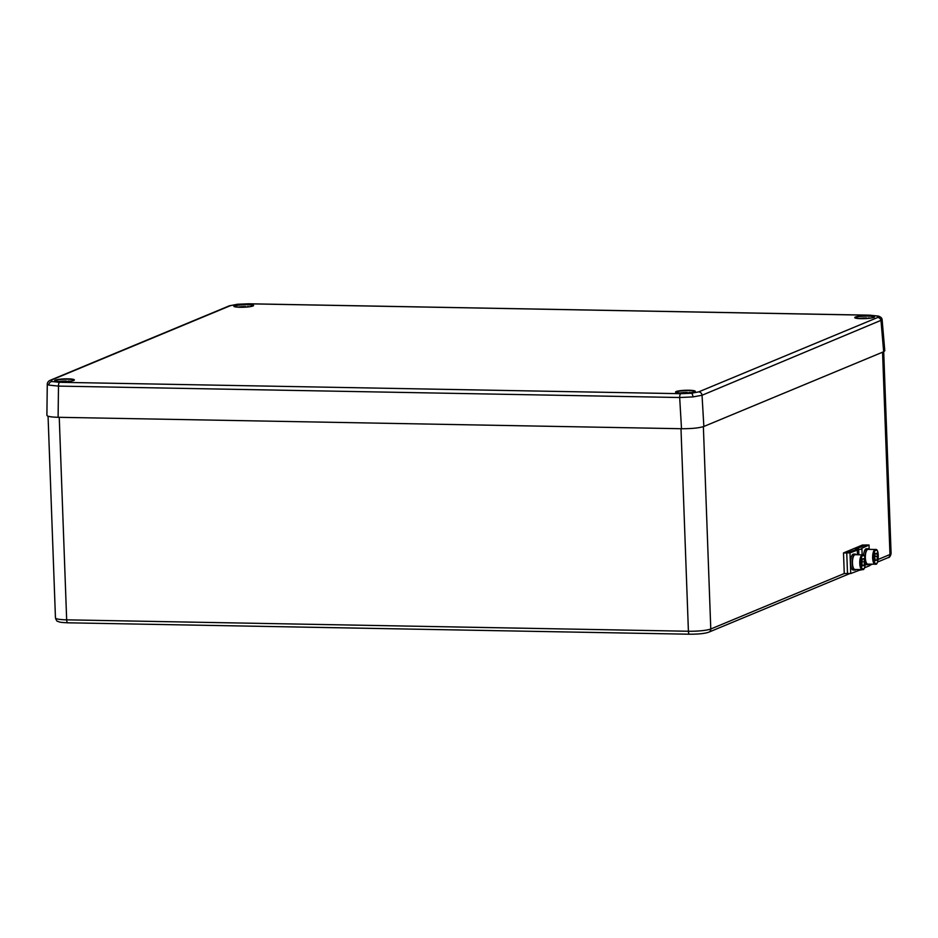 <?xml version="1.0" encoding="UTF-8"?>
<svg xmlns="http://www.w3.org/2000/svg" width="938" height="938" viewBox="0 0 938 938"><rect width="100%" height="100%" fill="white"/><g stroke="black" fill="none" stroke-linecap="round" stroke-linejoin="round"><path stroke-width="1.41" d="M681.504 428.725L679.675 397.513L58.484 386.104L48.811 385.096L47.275 384.146L46.9 415.358C47.275 416.449 51.015 417.093 58.109 417.293L681.504 428.725C691.705 428.748 699.162 427.998 703.852 426.473L883.666 351.738L884.792 350.789L882.13 319.87L702.034 395.261L692.948 396.915L679.675 397.513A3.471 1.231 -88.9 0 1 680.777 393.69L691.4 393.268L698.669 391.885L877.651 317.501L877.323 315.989L869.585 315.227L248.394 303.818L237.771 304.252L230.502 305.624L51.52 380.019L51.848 381.531L59.598 382.294L680.777 393.69M865.528 545.06L862.526 545.001L843.508 552.916L844.259 573.528L847.753 573.481M847.506 573.587L846.756 552.974L843.508 552.916M857.649 548.437L855.362 549.398M854.799 554.182A7.985 2.837 91.1 0 0 852.232 562.624A7.985 2.837 91.1 0 0 854.917 570.081L853.299 570.046A7.985 2.837 -88.9 0 1 850.602 562.601A7.985 2.837 -88.9 0 1 853.17 554.159L854.811 554.792M855.116 554.71L853.486 554.159M854.917 570.081A7.985 2.837 91.1 0 0 856.019 569.495M856.288 554.733A7.985 2.837 91.1 0 0 855.21 554.1A7.985 2.837 91.1 0 0 855.104 554.112M846.744 552.869L849.992 552.928L858.68 549.598A6.941 0.997 -2.1 0 0 861.905 548.636A6.941 0.997 -2.1 0 0 861.623 548.378L869.022 545.025L865.774 544.955L857.731 548.296L858.434 548.765L846.744 552.869L847.506 573.481L850.754 573.54L859.443 570.21A6.941 0.997 -2.1 0 0 862.245 569.601A7.375 2.615 91.1 0 0 862.479 569.577M864.437 567.842L869.772 565.626L869.714 564.148M869.022 545.025L869.174 549.375A7.985 2.837 91.1 0 0 868.096 548.753A7.985 2.837 91.1 0 0 867.99 548.753L866.372 548.8M849.992 552.928L850.754 573.54M875.4 549.492C879.75 548.155 878.578 565.802 875.553 564.195L867.814 564.113A7.375 2.615 -88.9 0 1 865.34 556.691A7.375 2.615 -88.9 0 1 868.096 549.351L875.4 549.492A7.375 2.615 91.1 0 0 875.154 549.516A7.375 2.615 91.1 0 0 872.633 557.16A7.375 2.615 91.1 0 0 875.119 564.254A7.375 2.615 91.1 0 0 875.365 564.219M875.975 550.395C873.196 548.777 873.454 566.317 876.162 563.375C878.953 564.993 878.695 547.452 875.975 550.395M875.318 560.162L876.842 560.185L875.412 560.537L874.638 557.231L875.306 553.584L876.737 553.232L877.499 556.539L874.779 556.492M877.499 556.539L876.842 560.185M863.57 555.226A7.985 2.837 -88.9 0 1 866.067 548.8L867.697 549.434M868.002 549.363L867.99 548.753M865.54 561.241A7.985 2.837 91.1 0 0 867.802 564.723L866.184 564.688A7.985 2.837 -88.9 0 1 865.399 564.359M867.685 548.824A7.985 2.837 91.1 0 0 865.141 558.18M867.802 564.723A7.985 2.837 91.1 0 0 868.905 564.137M862.233 569.601L854.928 569.472A7.375 2.615 -88.9 0 1 852.454 562.05A7.375 2.615 -88.9 0 1 855.198 554.71L862.503 554.85A7.375 2.615 91.1 0 0 862.268 554.874A7.375 2.615 91.1 0 0 859.747 562.519A7.375 2.615 91.1 0 0 862.233 569.601L862.667 569.554C865.692 571.16 866.864 553.514 862.503 554.85M863.089 555.753C860.31 554.135 860.568 571.676 863.277 568.733C866.055 570.351 865.809 552.81 863.089 555.753M862.432 565.52L863.945 565.544L862.514 565.895L861.752 562.589L862.421 558.942L863.851 558.591L864.613 561.897L861.893 561.85M864.613 561.897L863.945 565.544M866.618 318.533L866.407 317.947A7.832 1.126 -2.1 0 0 858.868 318.568L866.431 317.935L864.719 318.627M870.511 318.134A7.832 1.126 -2.1 0 0 868.518 317.982L867.322 318.474M870.558 318.134L868.576 317.982M687.425 393.01L687.214 392.424A7.832 1.126 -2.1 0 0 679.675 393.045M691.318 392.623A7.832 1.126 -2.1 0 0 689.324 392.459L688.129 392.963M685.526 393.104L687.214 392.424M66.492 381.614L66.281 381.027A7.832 1.126 -2.1 0 0 58.742 381.649M68.451 381.074L70.432 381.215A7.832 1.126 -2.1 0 0 68.392 381.074L67.196 381.567M64.593 381.707L66.281 381.027L58.707 381.649M245.686 307.136L245.475 306.55A7.832 1.126 -2.1 0 0 237.947 307.172M243.798 307.23L245.475 306.55M249.578 306.749A7.832 1.126 -2.1 0 0 247.585 306.585L246.389 307.089M247.585 306.585L249.625 306.738M59.598 382.294A3.471 1.231 -88.9 0 0 58.484 386.104L58.109 417.293M688.949 390.243A9.884 1.419 177.9 0 1 691.705 392.565A9.884 1.419 177.9 0 1 675.712 392.272A9.884 1.419 177.9 0 1 688.949 390.243M688.832 390.618A9.532 1.372 -2.1 0 0 675.935 392.342C677.271 392.236 672.241 392.506 682.372 393.151C694.788 392.952 695.726 391.287 695.011 391.627L694.999 391.685A9.532 1.372 -2.1 0 0 688.832 390.618M868.142 315.766A9.884 1.419 177.9 0 1 870.898 318.088A9.884 1.419 177.9 0 1 854.905 317.794A9.884 1.419 177.9 0 1 868.142 315.766M868.025 316.141A9.532 1.372 -2.1 0 0 855.128 317.865C856.464 317.759 851.434 318.017 861.565 318.674C873.993 318.474 874.92 316.81 874.204 317.15A9.532 1.372 -2.1 0 0 868.025 316.141M247.21 304.369A9.884 1.419 177.9 0 1 249.977 306.691A9.884 1.419 177.9 0 1 233.972 306.398A9.884 1.419 177.9 0 1 247.21 304.369M247.104 304.744A9.532 1.372 -2.1 0 0 234.207 306.468L234.183 306.456C235.532 306.363 230.502 306.632 240.632 307.277C253.061 307.078 253.987 305.413 253.272 305.753L253.26 305.811A9.532 1.372 -2.1 0 0 247.104 304.744M68.017 378.846A9.884 1.419 177.9 0 1 70.772 381.168A9.884 1.419 177.9 0 1 54.779 380.875A9.884 1.419 177.9 0 1 68.017 378.846M74.067 380.253A9.532 1.372 -2.1 0 0 67.899 379.222A9.532 1.372 -2.1 0 0 55.014 380.945C56.339 380.84 51.309 381.109 61.439 381.754C73.868 381.555 74.794 379.89 74.079 380.23L74.067 380.289M48.811 385.096A3.471 3.142 -74.2 0 1 51.848 381.531M47.275 384.146C47.381 382.399 48.401 381.098 50.312 380.242L50.312 380.242A3.471 3.213 67.4 0 1 51.52 380.019M692.948 396.915A3.471 1.395 -95.8 0 0 691.4 393.268M882.13 319.87C882.06 318.17 880.817 316.903 878.39 316.083L878.39 316.083A3.471 3.142 105.8 0 0 877.323 315.989M877.651 317.501A3.471 3.213 67.4 0 1 881.017 320.866L883.666 351.738M698.669 391.885A3.471 3.213 -112.6 0 1 702.034 395.261L703.852 426.473M230.502 305.624A3.471 3.213 -112.6 0 0 229.294 305.847L50.312 380.242M858.68 549.598L858.868 554.78M859.419 569.554L859.443 570.21M857.297 549.891L857.473 554.757M858.012 569.53L858.047 570.503M703.371 426.661L710.781 628.999L844.259 573.528M878.226 559.411L889.974 554.522L882.564 352.196M59.246 417.304L66.668 619.842L688.41 631.251L680.988 428.713M55.459 617.931A17.365 2.486 -2.1 0 0 66.668 619.842A3.471 1.231 -88.9 0 0 67.841 622.809C58.426 622.328 59.88 622.046 57.675 621.308C57.042 621.507 56.303 620.37 55.459 617.931L48.061 416.214M68.028 622.773A3.471 1.231 -88.9 0 1 67.841 622.809L689.582 634.217A3.471 1.231 91.1 0 1 688.41 631.251A17.365 2.486 -2.1 0 0 710.781 628.999A3.471 3.213 67.4 0 1 708.87 632.142C705.118 633.525 698.681 634.205 689.582 634.217A3.471 1.231 91.1 0 0 689.77 634.182M877.522 562.05L888.063 557.664A3.471 3.213 67.4 0 0 889.974 554.522A17.365 2.486 -2.1 0 0 891.1 553.584L883.702 351.727M229.294 305.847L237.549 304.229L248.582 303.783L869.772 315.18L878.39 316.083M855.21 554.1L853.592 554.077M861.905 548.636L862.128 554.839M857.625 548.39L857.649 549.105M868.096 548.753L866.478 548.718M872.352 564.195L869.76 565.274M849.922 573.517L708.87 632.142M888.063 557.664C889.353 557.782 890.361 556.41 891.1 553.584M691.365 392.612L689.348 392.459M687.237 392.424L679.64 393.045M245.498 306.55L237.9 307.172"/></g></svg>
